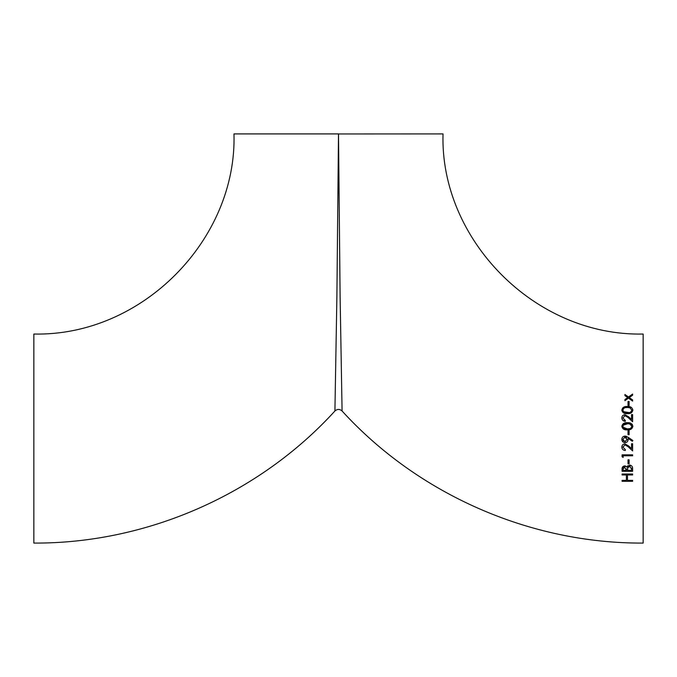 <?xml version="1.0" encoding="UTF-8"?>
<svg xmlns="http://www.w3.org/2000/svg" width="677" height="677" viewBox="0 0 677 677"><rect width="100%" height="100%" fill="white"/><g stroke="black" fill="none" stroke-linecap="round" stroke-linejoin="round"><path stroke-width="1.02" d="M338.5 133.961L443.02 133.911C439.889 238.998 534.356 336.418 643.15 334.04L643.15 543.089C530.184 543.614 418.191 494.481 342.08 410.998C339.693 408.925 337.307 408.925 334.92 410.998C258.809 494.481 146.816 543.614 33.85 543.089L33.85 334.04C142.644 336.418 237.111 238.998 233.98 133.911L338.5 133.911L340.099 296.061L342.08 410.998L340.108 296.298L338.5 133.911L233.98 133.911M629.102 405.54L628.028 405.54L628.028 401.495L629.102 401.495L629.102 405.54M627.351 413.647C624.321 413.935 622.476 412.758 621.816 410.127C622.476 407.461 624.329 406.242 627.351 406.488C630.405 406.259 632.25 407.469 632.885 410.127C632.225 412.75 630.38 413.926 627.351 413.647L623.779 413.046M625.328 420.4L625.328 421.339C623.17 421.153 621.994 420.002 621.816 417.912C621.943 415.974 622.984 414.916 624.947 414.73L628.721 416.854L631.539 419.495L631.539 414.595L632.614 414.595L632.614 421.746L628.256 417.667L625.032 415.67L622.891 417.954L625.26 420.392M632.885 426.332C632.191 428.981 630.346 430.157 627.351 429.853C624.355 430.157 622.51 428.99 621.816 426.332C622.501 423.65 624.346 422.44 627.351 422.693C630.363 422.44 632.208 423.65 632.885 426.332M628.028 430.657L629.102 430.657L629.102 434.71L628.028 434.71L628.028 430.657M632.885 440.515L632.36 441.277L628.078 438.349L628.163 439.449C628.011 441.412 626.97 442.487 625.04 442.682C623.043 442.47 621.968 441.353 621.816 439.331C621.985 437.342 623.068 436.25 625.049 436.064L628.146 437.274L632.885 440.515M625.328 449.57L625.328 450.51C623.178 450.332 622.002 449.181 621.816 447.074C621.96 445.127 623.001 444.07 624.947 443.892L628.721 446.025L631.539 448.665L631.539 443.757L632.614 443.757L632.614 450.916L628.256 446.828L625.032 444.84L622.891 447.125L625.26 449.562M632.614 454.834L632.614 455.782L623.162 455.782L623.162 457.398L622.087 456.78L622.087 454.834L632.614 454.834M628.028 459.827L629.102 459.827L629.102 463.88L628.028 463.88L628.028 459.827M622.087 471.31L622.087 469.254C621.935 467.325 622.806 466.208 624.693 465.903L626.936 467.122L629.627 465.099C631.599 465.37 632.597 466.495 632.614 468.459L632.614 471.31L622.087 471.31M632.614 474.01L632.614 474.958L627.486 474.958L627.486 480.357L632.614 480.357L632.614 481.305L622.087 481.305L622.087 480.357L626.403 480.357L626.403 474.958L622.087 474.958L622.087 474.01L632.614 474.01M624.922 400.682L624.922 399.557L627.697 397.577L624.922 395.596L624.922 394.471L628.484 397.01L632.614 394.065L632.614 395.19L629.271 397.577L632.614 399.963L632.614 401.089L628.484 398.135L624.922 400.682M334.997 406.437L334.946 409.45M338.5 133.911L336.901 295.942L334.92 410.998L336.892 296.264L338.5 133.911L237.221 133.911L338.5 133.911M623.229 468.23L623.162 470.363L626.538 470.363L624.355 466.893M623.534 467.443L623.297 467.951M626.53 469.254L626.504 468.806M630.109 465.141L630.575 465.243M631.886 466.165L632.411 467.13M626.936 467.122L627.901 465.666M625.15 465.945L626.157 466.318M627.85 467.409L627.647 468.679M627.638 468.755L627.621 470.363L631.539 470.363L631.489 468.061M630.194 466.14L627.748 467.765L627.621 469.736M624.71 466.851L623.162 469.076M626.538 470.363L626.538 469.728M631.539 470.363L631.539 469.017L629.627 466.038M623.365 449.943L622.391 449.003M622.383 448.995L622.053 448.377M625.049 436.064L626.589 436.394M627.266 441.734L626.817 442.132M628.078 438.349L628.163 439.449L628.078 438.349M626.521 437.689L625.827 437.198M627.012 439.94L627.08 439.28L624.592 437.046M622.899 439.161L623.441 440.964M624.989 437.003L622.891 439.373L624.989 441.734L627.08 439.28M631.903 424.03L632.318 424.513M623.339 423.607L625.565 422.82M631.438 425.088L629.407 423.861M629.212 423.81L628.696 423.726M628.501 423.7L628.028 423.658M628.011 423.658L623.221 425.173M623.128 427.255L627.351 428.905L629.94 428.6M622.891 426.298C623.525 428.329 625.015 429.201 627.351 428.905C629.686 429.201 631.176 428.329 631.81 426.298L629.999 424.039L627.351 423.641C625.006 423.413 623.517 424.301 622.891 426.298L622.908 426.451M623.128 425.342L622.958 425.841M623.356 420.772L622.045 419.181M622.315 416.118L622.671 415.678M622.705 415.644L623.754 414.95M628.256 417.667L625.98 415.864L624.634 415.712M624.38 420.189L624.905 420.332M622.578 408.062L624.981 406.725M627.291 406.488L630.972 407.173M631.523 412.691L630.262 413.3M630.524 408.07L629.407 407.656M629.229 407.613L628.696 407.52M628.527 407.503L628.028 407.452M628.019 407.452L625.159 407.672M623.61 411.718L629.195 412.581M623.145 409.103L622.942 409.703M627.351 407.436C624.981 407.215 623.5 408.104 622.891 410.093C623.5 412.115 624.989 412.978 627.351 412.699C629.72 412.978 631.201 412.107 631.81 410.093L629.999 407.833L627.351 407.436"/></g></svg>
